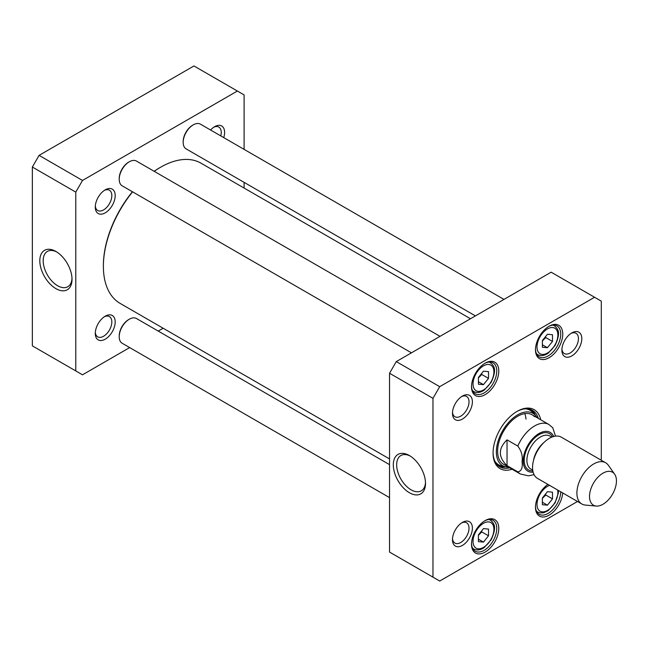 <?xml version="1.0" encoding="UTF-8"?>
<svg xmlns="http://www.w3.org/2000/svg" width="647" height="647" viewBox="0 0 647 647"><rect width="100%" height="100%" fill="white"/><g stroke="black" fill="none" stroke-linecap="round" stroke-linejoin="round"><path stroke-width="0.97" d="M389.543 458.941L120.148 303.411A80.94 46.73 -60 0 1 103.383 266.354A80.94 46.73 -60 0 1 132.611 191.852M154.221 171.334A80.94 46.73 -60 0 1 160.618 167.225A80.94 46.73 -60 0 1 201.088 163.222L470.482 318.753M160.618 167.225L159.938 167.613A79.985 46.18 120 0 0 154.156 171.301M132.433 191.747A79.985 46.18 120 0 0 103.383 265.577L103.383 266.354M507.038 465.646C498.133 457.049 498.133 448.46 507.038 439.863L517.81 446.082C521.45 450.959 522.873 456.07 522.064 461.432C522.873 467.724 521.45 471.202 517.81 471.865L507.038 465.646L507.038 439.863M555.498 436.127L552.732 427.756L548.923 424.513L532.093 414.8M602.98 504.264A19.046 10.999 -60 0 1 596.235 506.067A19.046 10.999 -60 0 1 593.461 483.212A19.046 10.999 -60 0 1 614.634 474.186A19.046 10.999 -60 0 1 614.65 489.739A19.046 10.999 -60 0 1 602.98 504.264M596.235 506.067L585.292 505.064A23.802 13.741 -60 0 1 581.831 503.989A23.802 13.741 -60 0 1 581.831 476.499A23.802 13.741 -60 0 1 605.632 462.759A23.802 13.741 -60 0 1 608.301 465.217L614.634 474.186M581.831 503.989L537.479 478.376A23.802 13.741 -60 0 1 537.479 450.894A23.802 13.741 -60 0 1 561.281 437.146L605.632 462.759M478.416 384.205L478.416 377.468L483.471 371.192L488.517 371.637L488.517 378.374L483.471 384.658L478.416 384.205M542.388 504.717L542.388 497.98L547.435 491.696L552.481 492.149L552.481 498.886L547.435 505.161L542.388 504.717M478.416 541.644L478.416 534.907L483.471 528.631L488.517 529.076L488.517 535.813L483.471 542.097L478.416 541.644M542.388 347.277L542.388 340.54L547.435 334.256L552.481 334.709L552.481 341.446L547.435 347.722L542.388 347.277M577.496 501.482L439.701 581.038L432.972 577.148L432.972 398.334L439.701 386.671L594.569 297.256L601.298 301.146L601.298 460.252M472.391 528.154A14.088 8.136 120 0 0 462.427 522.404A14.088 8.136 120 0 0 452.471 539.655A14.088 8.136 120 0 0 462.427 545.405A14.088 8.136 120 0 0 472.391 528.154M581.799 338.64A14.088 8.136 120 0 0 571.843 332.89A14.088 8.136 120 0 0 561.879 350.14A14.088 8.136 120 0 0 571.843 355.89A14.088 8.136 120 0 0 581.799 338.64M498.788 528.462A19.281 11.136 120 0 0 485.153 520.592A19.281 11.136 120 0 0 471.517 544.208A19.281 11.136 120 0 0 485.153 552.077A19.281 11.136 120 0 0 498.788 528.462M562.753 334.095A19.281 11.136 120 0 0 549.117 326.217A19.281 11.136 120 0 0 535.481 349.833A19.281 11.136 120 0 0 549.117 357.71A19.281 11.136 120 0 0 562.753 334.095M540.674 419.757A34.04 19.653 120 0 0 517.139 411.355A34.04 19.653 120 0 0 493.063 453.046A34.04 19.653 120 0 0 512.109 469.229M498.788 371.022A19.281 11.136 120 0 0 485.153 363.153A19.281 11.136 120 0 0 471.517 386.769A19.281 11.136 120 0 0 485.153 394.638A19.281 11.136 120 0 0 498.788 371.022M547.92 484.409A19.281 11.136 120 0 0 535.481 507.272A19.281 11.136 120 0 0 548.519 515.481A19.281 11.136 120 0 0 562.696 492.941M472.391 401.811A14.088 8.136 120 0 0 462.427 396.061A14.088 8.136 120 0 0 452.471 413.312A14.088 8.136 120 0 0 462.427 419.062A14.088 8.136 120 0 0 472.391 401.811M594.569 297.256L551.139 272.185L396.279 361.592L389.543 373.254L389.543 552.077L432.972 577.148M478.416 377.872L481.789 374.484L488.517 378.374M478.416 381.738L483.471 384.658M481.789 374.484L481.594 373.521M542.388 340.945L545.753 337.556L552.481 341.446M542.388 344.811L547.435 347.722M545.753 337.556L545.558 336.594M542.388 498.384L545.753 494.995L552.481 498.886M542.388 502.25L547.435 505.161M545.753 494.995L545.558 494.033M478.416 535.312L481.789 531.923L488.517 535.813M478.416 539.177L483.471 542.097M481.789 531.923L481.594 530.961M425.483 482.419A20.389 11.775 60 0 1 421.286 490.822A20.389 11.775 60 0 1 400.889 479.047A20.389 11.775 60 0 1 400.889 455.504A20.389 11.775 60 0 1 410.271 456.07M409.405 455.545L409.405 455.545A22.774 13.15 -120 0 0 393.303 464.837A22.774 13.15 -120 0 0 409.405 492.731A22.774 13.15 -120 0 0 425.508 483.43A22.774 13.15 -120 0 0 409.405 455.545L409.405 455.545M389.543 373.254L432.972 398.334M570.961 333.448A11.703 6.761 -60 0 1 576.008 333.286A11.703 6.761 -60 0 1 578.434 338.64A11.703 6.761 -60 0 1 573.323 350.423A11.703 6.761 -60 0 1 564.305 353.561A11.703 6.761 -60 0 1 561.919 349.105M461.546 396.619A11.703 6.761 -60 0 1 466.6 396.457A11.703 6.761 -60 0 1 469.018 401.811A11.703 6.761 -60 0 1 463.915 413.595A11.703 6.761 -60 0 1 454.89 416.725A11.703 6.761 -60 0 1 452.504 412.276M461.546 522.954A11.703 6.761 -60 0 1 466.6 522.792A11.703 6.761 -60 0 1 469.018 528.154A11.703 6.761 -60 0 1 463.915 539.93A11.703 6.761 -60 0 1 454.89 543.068A11.703 6.761 -60 0 1 452.504 538.611M484.635 520.9A17.857 10.312 -60 0 1 493.071 520.285A17.857 10.312 -60 0 1 496.767 528.462A17.857 10.312 -60 0 1 488.978 546.432A17.857 10.312 -60 0 1 475.213 551.212A17.857 10.312 -60 0 1 471.526 543.601M560.731 491.809A17.857 10.312 -60 0 1 552.829 509.61A17.857 10.312 -60 0 1 539.177 514.284A17.857 10.312 -60 0 1 535.49 506.674M548.599 326.525A17.857 10.312 -60 0 1 557.035 325.918A17.857 10.312 -60 0 1 560.731 334.095A17.857 10.312 -60 0 1 552.942 352.057A17.857 10.312 -60 0 1 539.177 356.845A17.857 10.312 -60 0 1 535.49 349.234M484.635 363.46A17.857 10.312 -60 0 1 493.071 362.846A17.857 10.312 -60 0 1 496.767 371.022A17.857 10.312 -60 0 1 488.978 388.993A17.857 10.312 -60 0 1 475.213 393.772A17.857 10.312 -60 0 1 471.526 386.162M516.621 411.654A32.617 18.828 -60 0 1 532.432 410.319A32.617 18.828 -60 0 1 538.28 418.366M509.707 467.846A32.617 18.828 -60 0 1 499.816 466.81A32.617 18.828 -60 0 1 493.071 452.455M498.683 466.058A32.617 18.828 120 0 0 505.55 466.827M535.312 415.277A32.617 18.828 120 0 0 531.211 409.713M439.701 386.671L396.279 361.592M537.002 417.63A30.247 17.461 120 0 0 535.295 415.253A30.247 17.461 120 0 0 502.622 430.773A30.247 17.461 120 0 0 505.525 466.827A30.247 17.461 120 0 0 508.437 467.11M534.39 416.636A28.565 16.49 120 0 0 503.528 431.29A28.565 16.49 120 0 0 506.269 465.339M525.971 419.127A28.565 16.49 120 0 0 524.79 413.619M129.303 161.782L128.632 162.171A13.328 7.699 120 0 0 119.21 178.499L119.21 179.276A14.283 8.249 -60 0 1 129.303 161.782A14.283 8.249 -60 0 1 136.452 161.079L440.017 336.343M411.452 352.833L122.162 185.818A14.283 8.249 -60 0 1 119.21 179.276M193.275 124.855L192.596 125.243A13.328 7.699 120 0 0 183.174 141.572L183.174 142.348A14.283 8.249 -60 0 1 193.275 124.855A14.283 8.249 -60 0 1 200.416 124.151L503.981 299.415M475.416 315.906L186.134 148.891A14.283 8.249 -60 0 1 183.174 142.348M129.303 319.222L128.632 319.61A13.328 7.699 120 0 0 119.21 335.939L119.21 336.715A14.283 8.249 -60 0 1 129.303 319.222A14.283 8.249 -60 0 1 136.452 318.518L389.543 464.643M389.543 497.624L122.162 343.258A14.283 8.249 -60 0 1 119.21 336.715M75.78 192.11L82.509 180.448L237.376 91.033L193.946 65.962L39.087 155.369L32.35 167.031L32.35 345.854L75.78 370.925L75.78 192.11L32.35 167.031M71.995 278.331A20.389 11.775 60 0 1 67.798 286.734A20.389 11.775 60 0 1 57.599 285.723A20.389 11.775 60 0 1 44.279 267.761A20.389 11.775 60 0 1 47.401 251.416A20.389 11.775 60 0 1 56.782 251.982M55.917 288.643A22.774 13.15 -120 0 0 72.019 279.342A22.774 13.15 -120 0 0 55.917 251.457A22.774 13.15 -120 0 0 39.815 260.749A22.774 13.15 -120 0 0 55.917 288.643M104.353 316.731A11.703 6.761 -60 0 1 109.408 316.569A11.703 6.761 -60 0 1 111.826 321.931A11.703 6.761 -60 0 1 106.723 333.706A11.703 6.761 -60 0 1 97.697 336.844A11.703 6.761 -60 0 1 95.311 332.388M115.198 321.931A14.088 8.136 120 0 0 105.235 316.181A14.088 8.136 120 0 0 95.279 333.431A14.088 8.136 120 0 0 105.235 339.182A14.088 8.136 120 0 0 115.198 321.931M237.376 91.033L244.105 94.923L244.105 149.376M244.105 182.357L244.105 188.059M129.667 347.585L82.509 374.815L75.78 370.925M163.173 328.247L158.232 331.094M115.198 195.588A14.088 8.136 120 0 0 105.235 189.838A14.088 8.136 120 0 0 95.279 207.089A14.088 8.136 120 0 0 105.235 212.839A14.088 8.136 120 0 0 115.198 195.588M223.741 137.617A14.088 8.136 120 0 0 224.606 132.417A14.088 8.136 120 0 0 214.65 126.666A14.088 8.136 120 0 0 210.582 130.023M213.769 127.224A11.703 6.761 -60 0 1 218.815 127.063A11.703 6.761 -60 0 1 221.242 132.417A11.703 6.761 -60 0 1 220.764 135.894M104.353 190.396A11.703 6.761 -60 0 1 109.408 190.234A11.703 6.761 -60 0 1 111.826 195.588A11.703 6.761 -60 0 1 106.723 207.372A11.703 6.761 -60 0 1 97.697 210.501A11.703 6.761 -60 0 1 95.311 206.053M82.509 180.448L39.087 155.369M517.81 446.082A28.565 16.49 -60 0 1 548.923 424.513M503.528 464.279L520.358 473.992A28.565 16.49 -60 0 1 517.81 471.865M533.112 472.14A22.378 12.916 -60 0 1 527.831 445.322A22.378 12.916 -60 0 1 553.695 436.482M533.5 460.486A19.046 10.999 -60 0 1 543.795 442.653M532.716 470.134L530.839 469.051A19.046 10.999 -60 0 1 530.839 447.061A19.046 10.999 -60 0 1 549.885 436.07L551.762 437.146M532.837 470.895A20.947 12.091 -60 0 1 528.542 445.734A20.947 12.091 -60 0 1 552.481 436.871M473.03 383.946A14.76 8.524 -60 0 1 488.687 364.471A14.76 8.524 -60 0 1 488.687 385.345A14.76 8.524 -60 0 1 473.03 383.946M557.641 490.022A14.76 8.524 -60 0 1 548.527 509.779A14.76 8.524 -60 0 1 537.002 504.458A14.76 8.524 -60 0 1 549.61 485.387M473.03 541.385A14.76 8.524 -60 0 1 488.687 521.911A14.76 8.524 -60 0 1 488.687 542.784A14.76 8.524 -60 0 1 473.03 541.385M537.002 347.018A14.76 8.524 -60 0 1 552.651 327.544A14.76 8.524 -60 0 1 552.651 348.418A14.76 8.524 -60 0 1 537.002 347.018M472.399 390.44A16.66 9.624 120 0 0 473.79 391.572C476.904 393.19 480.381 392.705 484.215 390.117L491.105 382.434C497.357 368.879 493.871 365.773 490.458 362.716A16.66 9.624 120 0 0 488.776 362.077M536.363 353.513A16.66 9.624 120 0 0 537.754 354.645C540.876 356.262 544.345 355.777 548.187 353.189L555.069 345.506C561.321 331.951 557.843 328.846 554.422 325.781A16.66 9.624 120 0 0 552.748 325.142M536.363 510.952A16.66 9.624 120 0 0 537.754 512.084L540.196 512.942L543.706 512.739L548.187 510.629L555.069 502.945L558.377 492.917L558.385 490.45M472.399 547.888A16.66 9.624 120 0 0 473.79 549.012C476.904 550.629 480.381 550.144 484.215 547.556L491.105 539.873C497.357 526.318 493.871 523.213 490.458 520.156A16.66 9.624 120 0 0 488.776 519.517M534.94 414.873A32.399 18.706 120 0 0 530.419 409.414M498.028 465.517A32.399 18.706 120 0 0 505.016 466.705M535.295 415.253L532.546 412.276A31.468 18.165 120 0 0 525.413 408.831M495.02 461.473A31.468 18.165 120 0 0 501.571 465.929L505.525 466.827M520.358 473.992L528.462 475.844L534.05 474.639M490.458 362.716L489.269 362.029M473.79 391.572L472.609 390.893M554.422 325.781L553.234 325.101M537.754 354.645L536.573 353.958M537.754 512.084L536.573 511.397M490.458 520.156L489.269 519.468M473.79 549.012L472.609 548.332"/></g></svg>
